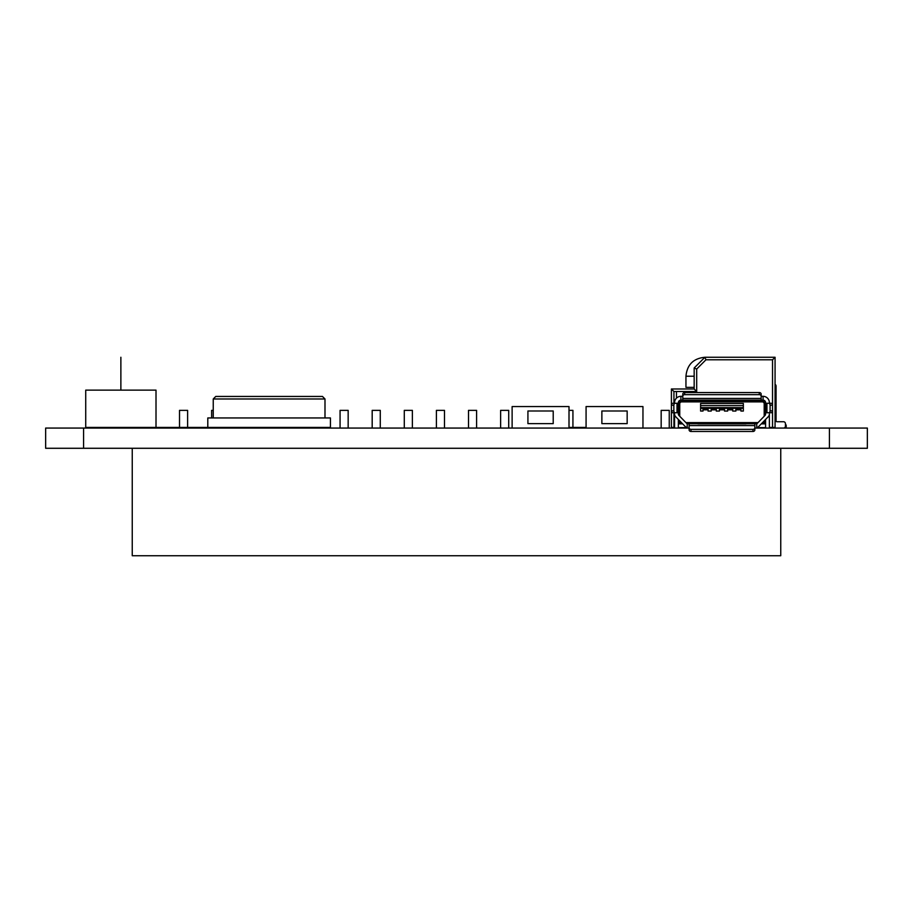 <?xml version="1.0" encoding="UTF-8"?>
<svg xmlns="http://www.w3.org/2000/svg" width="913" height="913" viewBox="0 0 913 913"><rect width="100%" height="100%" fill="white"/><g stroke="black" fill="none" stroke-linecap="round" stroke-linejoin="round"><path stroke-width="1.37" d="M83.574 428.06L83.574 448.283L45.65 448.283L45.65 428.06L689.11 428.06M83.574 448.283L867.35 448.283L867.35 428.06L867.35 448.283M754.846 428.06L867.35 428.06M780.752 448.283L780.752 555.732L132.248 555.732L132.248 448.283M187.61 428.06L187.61 410.359L179.519 410.359L179.519 428.06M211.633 417.949L211.633 410.359L213.243 410.359M348.161 428.06L348.161 410.359L340.07 410.359L340.07 428.06M380.276 428.06L380.276 410.359L372.184 410.359L372.184 428.06M412.379 428.06L412.379 410.359L404.288 410.359L404.288 428.06M444.494 428.06L444.494 410.359L436.403 410.359L436.403 428.06M476.597 428.06L476.597 410.359L468.506 410.359L468.506 428.06M508.712 428.06L508.712 410.359L500.621 410.359L500.621 428.06M572.93 428.06L572.93 410.359L569.004 410.359M669.252 428.06L669.252 410.359L661.172 410.359L661.172 428.06M569.004 428.06L569.004 406.57L512.125 406.57L512.125 428.06M527.919 423.632L553.21 423.632L553.21 410.987L527.919 410.987L527.919 423.632M642.957 428.06L642.957 406.57L586.078 406.57L586.078 428.06M601.872 423.632L627.163 423.632L627.163 410.987L601.872 410.987L601.872 423.632M678.359 427.672L687.204 427.604A3.789 3.789 0 0 1 685.252 426.531L675.643 416.67A3.789 3.789 0 0 1 674.57 414.023L674.57 412.756L678.359 412.756L678.359 414.023A1.894 1.894 0 0 0 678.895 415.392L686.61 423.312A1.894 1.894 0 0 0 687.204 423.723L756.74 423.723A1.894 1.894 0 0 0 757.334 423.312L765.048 415.392A1.894 1.894 0 0 0 765.585 414.068L765.585 414.125M682.787 396.322L680.893 396.322A6.323 6.323 0 0 0 674.57 402.644L674.57 403.284L677.012 403.284L672.858 403.284A1.894 1.449 90 0 0 671.409 405.178L671.409 388.995L694.165 388.995L694.165 368.007L704.904 357.268L775.069 357.268L775.069 427.421L769.374 427.421M674.57 412.756L674.57 428.06M765.585 427.672L756.74 427.604A3.789 3.789 0 0 0 758.692 426.531L768.301 416.67A3.789 3.789 0 0 0 769.374 414.023L769.374 428.06M672.036 428.06A0.628 0.628 0 0 1 671.409 427.421L671.409 410.861A1.894 1.449 90 0 0 672.858 412.756L677.012 412.756L677.012 403.284L678.359 403.284L678.359 412.756L678.359 402.644A2.534 2.534 0 0 1 680.893 400.122L761.157 400.122L761.157 394.108A1.894 1.575 180 0 0 759.262 392.533L684.682 392.533A1.894 1.575 180 0 0 682.787 394.108L682.787 396.219A1.894 1.575 0 0 1 684.682 394.644L759.262 394.644A1.894 1.575 0 0 1 761.157 396.219M678.359 419.455L678.359 428.06M678.359 408.967L678.359 410.861M678.359 421.361A2.534 2.534 0 0 0 680.893 423.883A2.534 2.534 0 0 1 678.359 421.361M745.989 423.883L697.954 423.883M765.585 423.883L761.271 423.883M682.673 423.883L678.359 423.883M680.253 428.06A5.683 5.683 0 0 1 678.359 427.729M682.262 423.883A3.789 3.789 0 0 1 678.485 420.094L678.485 419.592M678.485 414.753L678.485 403.786A3.161 3.161 0 0 1 681.646 400.624L681.646 401.891L762.298 401.891A1.894 1.894 0 0 1 764.192 403.786L764.192 416.271M762.298 401.891L762.298 400.624L681.646 400.624M762.298 400.624A3.161 3.161 0 0 1 765.459 403.786L765.459 414.753M765.459 419.592L765.459 420.094A3.789 3.789 0 0 1 761.682 423.883L761.67 423.484M765.585 421.361A2.534 2.534 0 0 1 763.063 423.883A2.534 2.534 0 0 0 765.585 421.361M761.157 400.122L763.063 400.122A2.534 2.534 0 0 1 765.585 402.644L765.585 412.756L771.086 412.756A1.894 1.449 -90 0 0 772.535 410.861L772.535 405.178A1.894 1.449 -90 0 0 771.086 403.284L766.931 403.284L769.374 403.284L769.374 402.644A6.323 6.323 0 0 0 763.063 396.322L761.157 396.322M682.787 396.219L682.787 400.122M765.585 419.455L765.585 428.06M765.585 412.756L765.585 414.023A1.894 1.894 0 0 0 765.585 414.023M765.585 403.284L766.931 403.284L766.931 412.756L769.374 412.756M754.846 427.786A1.894 1.575 180 0 1 752.94 429.361L691.004 429.361A1.894 1.575 180 0 1 689.11 427.786L689.11 429.897A1.894 1.575 0 0 0 691.004 431.472L752.94 431.472A1.894 1.575 0 0 0 754.846 429.897L754.846 423.883M689.11 423.883L689.11 427.786M768.643 403.284A1.894 1.449 90 0 1 770.093 405.178L770.093 410.861A1.894 1.449 90 0 1 768.643 412.756M765.585 427.729A5.683 5.683 0 0 1 763.69 428.06M675.3 412.756A1.894 1.449 -90 0 1 673.851 410.861L673.851 405.178A1.894 1.449 -90 0 1 675.3 403.284M673.851 410.861L671.409 410.861L671.409 405.178L673.851 405.178M758.007 422.616L685.937 422.616M681.212 422.388A2.534 2.534 0 0 1 679.957 421.098M763.987 421.098A2.534 2.534 0 0 1 762.732 422.388M679.751 416.271L679.751 403.786A1.894 1.894 0 0 1 681.646 401.891M739.987 408.613L739.987 409.857L736.825 409.857L736.825 408.613L739.987 408.271M707.119 409.857L703.957 409.857L707.119 409.857L707.119 408.271M715.336 409.857L712.174 409.857L715.336 409.857L715.336 408.271M723.553 409.857L720.391 409.857L723.553 409.857L723.553 408.271M731.77 409.857L728.608 409.857L731.77 409.857L731.77 408.271M732.717 408.271L732.717 411.055L735.878 411.055L735.878 408.271M728.608 408.271L728.608 409.857M724.5 408.271L724.5 411.055L727.661 411.055L727.661 408.271M720.391 408.271L720.391 409.857M716.283 408.271L716.283 411.055L719.444 411.055L719.444 408.271M712.174 408.271L712.174 409.857M708.066 408.271L708.066 411.055L711.227 411.055L711.227 408.271M703.957 408.271L703.957 409.857M740.934 408.271L740.934 411.055L743.342 411.055L743.342 407.643L700.613 407.643L700.613 411.055L703.01 411.055L703.01 408.271M743.342 407.643L743.342 403.466L700.613 403.466L700.613 407.643M743.342 408.271L700.613 408.271M739.987 409.857L736.825 409.857M673.931 403.284L673.931 391.517L696.687 391.517L696.687 369.057L705.954 359.79L772.535 359.79L775.069 357.268M705.954 359.79L704.904 357.268C693.389 358.387 687.067 364.709 685.948 376.224L685.948 387.352L694.165 387.352M674.57 427.421L673.931 427.421L673.931 412.756M772.535 359.79L772.535 405.178L770.093 405.178M770.093 410.861L772.535 410.861L772.535 427.421M672.036 427.421L673.931 427.421M673.931 391.517L671.409 388.995M775.069 420.631A3.036 3.036 0 0 0 777.408 421.738L783.537 421.738A1.894 1.894 0 0 1 785.431 423.632L785.431 426.166A1.894 1.894 0 0 1 783.537 428.06M696.687 369.057L694.165 368.007M696.687 391.517L694.165 388.995M775.936 385.24A1.267 1.267 0 0 0 775.069 384.567L776.061 385.8L776.061 421.429A3.036 3.036 0 0 0 777.408 421.738M786.196 425.526L786.196 426.793L786.196 425.526A1.267 1.267 0 0 0 785.431 424.374L785.431 423.632M786.196 426.793A1.267 1.267 0 0 1 784.929 428.06M776.061 421.429L776.061 385.8M85.719 428.06L85.719 390.136L156.009 390.136L156.009 428.06M207.799 417.949L330.426 417.949L330.426 428.06L330.426 417.949L207.799 417.949L207.799 428.06L207.799 417.949M213.243 417.949L213.243 398.981L215.765 396.447L322.46 396.447L324.994 398.981L322.46 396.447M324.994 417.949L324.994 398.981L213.243 398.981L215.765 396.447M676.465 392.533L676.465 398.136M207.799 427.421L156.009 427.421C161.373 427.421 161.373 427.421 156.009 427.421L85.719 427.421C80.367 427.421 80.367 427.421 85.719 427.421L330.426 427.421M569.004 427.421L586.078 427.421L569.004 427.421M120.87 357.268L120.87 390.136L120.87 357.268M303.846 417.949L243.166 417.949M829.426 428.06L829.426 448.283M687.204 427.604L687.204 423.723M684.682 392.533L684.682 394.644M759.262 394.644L759.262 392.533M682.787 398.433L761.157 398.433M763.063 396.322L763.063 400.122M756.74 423.723L756.74 427.604M752.94 431.472L752.94 429.361M691.004 429.361L691.004 431.472M754.846 425.572L689.11 425.572M680.893 400.122L680.893 396.322M679.751 403.786L678.485 403.786M765.459 403.786L764.192 403.786M728.608 408.613L731.77 408.613M720.391 408.613L723.553 408.613M712.174 408.613L715.336 408.613M703.957 408.613L707.119 408.613M743.342 405.623L700.613 405.623M694.165 376.224L685.948 376.224"/></g></svg>
